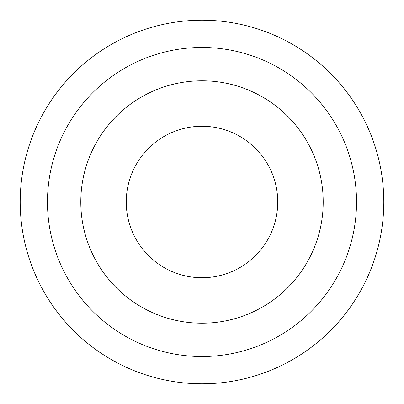 <?xml version="1.0" encoding="UTF-8"?>
<svg xmlns="http://www.w3.org/2000/svg" width="404" height="404" viewBox="0 0 404 404"><rect width="100%" height="100%" fill="white"/><g stroke="black" fill="none" stroke-linecap="round" stroke-linejoin="round"><path stroke-width="0.61" d="M323.2 202A121.2 121.2 0 0 0 202 80.8A121.2 121.2 0 0 0 80.8 202A121.2 121.2 0 0 0 202 323.2A121.2 121.2 0 0 0 323.2 202M20.2 202A181.8 181.8 0 0 0 202 383.8A181.8 181.8 0 0 0 383.8 202A181.8 181.8 0 0 0 202 20.2A181.8 181.8 0 0 0 20.2 202M47.47 202A154.53 154.53 0 0 0 202 356.53A154.53 154.53 0 0 0 356.53 202A154.53 154.53 0 0 0 202 47.47A154.53 154.53 0 0 0 47.47 202M277.75 202A75.75 75.75 0 0 0 202 126.25A75.75 75.75 0 0 0 126.25 202A75.75 75.75 0 0 0 202 277.75A75.75 75.75 0 0 0 277.75 202"/></g></svg>
